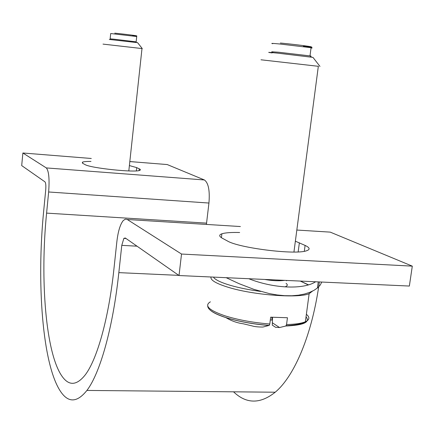 <?xml version="1.0" encoding="UTF-8"?>
<svg xmlns="http://www.w3.org/2000/svg" width="434" height="434" viewBox="0 0 434 434"><rect width="100%" height="100%" fill="white"/><g stroke="black" fill="none" stroke-linecap="round" stroke-linejoin="round"><path stroke-width="0.65" d="M90.983 161.432C86.431 161.399 83.588 161.649 82.455 162.18L82.856 163.401L85.037 164.573C90.429 168.17 136.357 172.916 139.976 170.269L140.442 169.819L140.111 169.282L136.715 167.622L129.392 165.571M22.877 152.996L46.308 167.92C48.836 170.877 49.617 178.895 48.651 191.985L46.595 213.116C39.966 279.203 45.603 353.075 62.051 376.294C68.887 386.01 76.536 385.642 85.01 375.182C96.923 359.976 108.668 318.903 113.968 268.624L116.849 241.76C118.037 231.544 120.147 224.503 123.175 220.64L125.258 219.165L127.016 219.344L181.52 254.042L179.025 275.536L125.296 237.989L123.858 238.369L121.775 245.356L118.835 272.633C112.938 328.158 99.994 373.376 86.908 390.437C77.089 402.719 68.295 403.04 60.521 391.397C42.418 364.441 36.489 283.196 43.709 210.734L45.727 189.848C46.047 185.551 45.792 182.882 44.962 181.857L21.7 165.598L22.877 152.996L91.286 158.475M129.82 161.562L167.231 164.557L204.398 179.964C208.439 182.898 209.953 190.591 208.944 203.041L206.405 224.427M181.52 254.042L412.3 266.14L409.36 286.049L179.025 275.536M412.3 266.14L330.236 232.125L326.428 231.886M239.649 232.516C231.181 232.293 225.257 232.722 221.877 233.807C218.817 234.892 219.007 236.389 222.441 238.299L227.394 240.957C238.678 247.96 295.147 255.035 306.388 250.814C310.402 249.517 309.968 247.716 305.097 245.416L295.37 241.201M233.53 391.821L234.799 392.976C247.212 404.027 260.682 403.772 275.21 392.211C294.534 376.186 312.447 333.903 319.364 281.943M103.01 44.111L141.994 48.559M142.271 48.581L137.583 42.657L109.314 39.461M274.863 326.835L275.59 327.312L279.545 327.54L285.832 326.01L286.554 324.54L287.449 317.742L270.67 317.178L269.785 324.014L269.237 325.391L262.971 327.035C258.246 327.052 254.671 326.688 252.246 325.939L243.181 323.764C237.148 322.972 231.393 320.921 225.919 317.617C238.564 321.523 252.957 324.149 269.08 325.495M272.378 320.026L272.069 320.075L271.841 317.265M272.476 317.314L272.313 325.137M272.069 320.075L270.317 319.912M285.653 286.548C287.666 285.724 287.807 284.661 286.071 283.359M286.413 280.755L287.053 280.467M261.002 59.794L318.334 66.299M312.968 57.386L277.19 53.1C267.881 52.172 266.178 52.113 272.091 52.926M226.179 277.689L239.156 283.711L253.863 289.342L269.406 293.612L277.152 294.957L284.682 295.684L291.838 295.76L298.462 295.196L304.424 294.046L309.621 292.391L313.977 290.335L317.433 287.992L320.254 285.057L321.751 282.051M248.774 278.72C273.653 288.588 303.409 289.755 315.621 281.774M264.686 279.447C272.33 280.809 278.986 281.113 284.655 280.359M136.363 170.882L136.715 167.622M204.398 179.964L46.308 167.92M139.092 170.54L139.281 168.804M178.797 275.373L118.835 272.633M137.019 246.181L121.775 245.356M330.236 232.125L296.834 230.047M240.393 226.537L127.298 219.506M206.557 223.13L46.595 213.116M305.097 245.416L304.315 251.286M299.373 242.769L298.163 251.915M208.944 203.041L48.651 191.985M110.675 39.51L110.144 38.859L113.665 39.158L136.173 41.843M110.149 38.821L110.697 33.532L136.721 36.516M114.771 33.163C125.768 34.243 144.511 36.678 132.674 35.48M286.554 324.54C295.256 324.323 301.527 323.395 305.379 321.757C309.67 319.766 310.001 317.287 306.377 314.308M210.984 276.995C210.24 280.136 216.208 283.641 228.886 287.498C253.749 295.104 298.456 298.473 309.138 293.693L312.502 291.116M210.376 301.831C203.969 305.644 208.971 310.353 225.387 315.952C238.402 319.956 253.201 322.641 269.785 324.014M210.718 310.549C213.561 312.919 218.627 315.279 225.919 317.617M285.832 326.01C303.735 325.212 310.467 322.142 306.041 316.804M213.425 277.104C215.069 279.735 220.738 282.485 230.432 285.366C239.134 287.867 249.192 289.89 260.601 291.426M308.178 284.867L300.279 281.069M273.36 52.72L271.711 51.787L278.568 52.232L310.001 55.91C311.373 56.122 311.455 56.192 310.25 56.116M272.72 43.693C270.306 43.232 272.601 43.324 279.61 43.975L311.07 47.702C312.529 47.962 312.518 48.06 311.032 47.99M280.359 43.031C300.008 44.859 323.959 48.299 303.415 46.313M279.545 327.54L272.281 322.739M82.362 163.086L82.455 162.18M126.012 238.488L123.858 238.369M221.877 233.807L221.411 237.691M275.21 392.211L86.908 390.437M128.811 170.936L141.994 48.532M132.755 35.501C139.086 36.109 135.988 35.783 136.726 36.456L136.157 41.8L136.466 42.478M286.174 325.75C297.263 324.887 303.664 323.558 305.379 321.757L309.138 293.693L311.813 291.453M300.344 281.075L308.411 284.796M207.707 305.992C207.864 309.735 213.886 313.576 225.783 317.52C238.548 321.486 253.022 324.111 269.216 325.391M293.943 252.029L318.35 66.18M312.936 57.348L319.977 66.413M303.556 46.362L311.867 47.111L311.07 47.702L310.001 55.91L311.357 57.076M275.59 327.317L272.259 325.099M317.433 287.992L318.258 281.894"/></g></svg>
